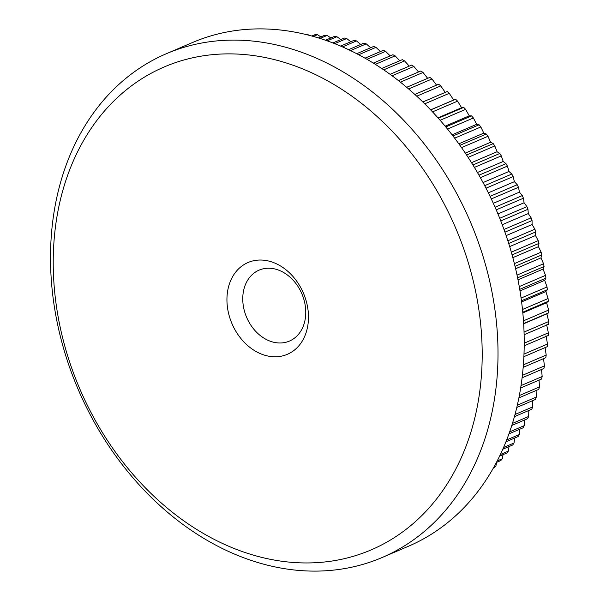 <?xml version="1.0" encoding="UTF-8"?>
<svg xmlns="http://www.w3.org/2000/svg" width="600" height="600" viewBox="0 0 600 600"><rect width="100%" height="100%" fill="white"/><g stroke="black" fill="none" stroke-linecap="round" stroke-linejoin="round"><path stroke-width="0.9" d="M307.252 305.303A49.927 38.85 66.8 0 1 277.62 356.692A49.927 38.85 66.8 0 1 228.165 311.52A49.927 38.85 66.8 0 1 257.798 260.13A49.927 38.85 66.8 0 1 307.252 305.303M243.705 308.01A38.58 30.023 -113.2 0 0 289.44 341.077A38.58 30.023 -113.2 0 0 304.815 303.202A38.58 30.023 -113.2 0 0 259.08 270.135A38.58 30.023 -113.2 0 0 243.705 308.01M307.237 34.777L307.808 34.53A247.935 192.945 -113.2 0 0 306.353 34.553M307.808 34.53L308.895 35.197M313.425 36.42L317.452 34.695A247.935 192.945 -113.2 0 0 315.142 34.605L311.895 35.992M317.452 34.695L320.843 36.9M320.13 38.422L327.165 35.415A247.935 192.945 -113.2 0 0 324.84 35.19L318.487 37.912M327.165 35.415L330.825 37.957M327.278 40.822L336.923 36.697A247.935 192.945 -113.2 0 0 334.59 36.345L325.538 40.215M336.923 36.697L340.815 39.57M334.778 43.642L346.702 38.535A247.935 192.945 -113.2 0 0 344.37 38.047L332.962 42.93M346.702 38.535L350.798 41.745M342.57 46.883L356.483 40.928A247.935 192.945 -113.2 0 0 354.15 40.305L340.688 46.065M356.483 40.928L360.743 44.468M350.58 50.565L366.24 43.86A247.935 192.945 -113.2 0 0 363.915 43.11L348.653 49.642M366.24 43.86L370.642 47.745M358.755 54.698L375.952 47.34A247.935 192.945 -113.2 0 0 373.635 46.463L356.79 53.67M375.952 47.34L380.46 51.555M367.043 59.28L385.59 51.345A247.935 192.945 -113.2 0 0 383.295 50.34L365.055 58.148M385.59 51.345L390.18 55.898M375.397 64.32L395.138 55.875A247.935 192.945 -113.2 0 0 392.873 54.742L373.395 63.075M395.138 55.875L399.787 60.758M383.775 69.81L404.572 60.915A247.935 192.945 -113.2 0 0 402.33 59.662L381.772 68.46M404.572 60.915L409.245 66.12M392.138 75.75L413.873 66.45A247.935 192.945 -113.2 0 0 411.668 65.085L390.143 74.295M413.873 66.45L418.545 71.977M400.447 82.133L423.015 72.48A247.935 192.945 -113.2 0 0 420.847 70.995L398.475 80.573M423.015 72.48L427.665 78.323M408.683 88.942L431.978 78.975A247.935 192.945 -113.2 0 0 429.855 77.385L406.725 87.278M431.978 78.975L436.567 85.125M416.79 96.172L440.737 85.927A247.935 192.945 -113.2 0 0 438.668 84.233L414.87 94.41M440.737 85.927L445.47 92.692M424.763 103.815L449.28 93.33A247.935 192.945 -113.2 0 0 447.263 91.523L422.873 101.955M449.28 93.33L453.653 100.012L455.618 99.248A247.935 192.945 -113.2 0 1 457.575 101.145L461.595 107.73L463.725 107.377A247.935 192.945 -113.2 0 1 465.623 109.373L469.275 115.837L471.555 115.898A247.935 192.945 -113.2 0 1 473.385 117.983L476.685 124.312L479.092 124.785A247.935 192.945 -113.2 0 1 480.847 126.96L483.795 133.132L486.322 134.032A247.935 192.945 -113.2 0 1 487.995 136.29L490.597 142.282L493.222 143.602A247.935 192.945 -113.2 0 1 494.82 145.935L497.077 151.733L499.778 153.48A247.935 192.945 -113.2 0 1 501.293 155.88L503.213 161.468L505.98 163.642A247.935 192.945 -113.2 0 1 507.405 166.102L508.987 171.458L511.808 174.06A247.935 192.945 -113.2 0 1 513.143 176.587L514.395 181.688L517.245 184.718A247.935 192.945 -113.2 0 1 518.49 187.29L519.428 192.135L522.285 195.585A247.935 192.945 -113.2 0 1 523.433 198.21L524.062 202.763L526.92 206.64A247.935 192.945 -113.2 0 1 527.963 209.295L528.293 213.562L531.127 217.845A247.935 192.945 -113.2 0 1 532.065 220.545L532.102 224.498L534.9 229.192A247.935 192.945 -113.2 0 1 535.74 231.915L535.5 235.538L538.237 240.638A247.935 192.945 -113.2 0 1 538.972 243.382L538.463 246.675L541.125 252.173A247.935 192.945 -113.2 0 1 541.748 254.933L540.982 257.873L543.562 263.752A247.935 192.945 -113.2 0 1 544.072 266.52L543.06 269.1L545.535 275.362A247.935 192.945 -113.2 0 1 545.933 278.13L544.695 280.335L547.043 286.965A247.935 192.945 -113.2 0 1 547.327 289.733L545.873 291.555L548.077 298.545A247.935 192.945 -113.2 0 1 548.257 301.298L546.592 302.737L548.648 310.065A247.935 192.945 -113.2 0 1 548.715 312.803L546.862 313.845L548.737 321.51A247.935 192.945 -113.2 0 1 548.692 324.218L524.115 334.74M475.748 292.065A262.688 204.42 -113.2 0 0 215.565 54.39A262.688 204.42 -113.2 0 0 59.67 324.757A262.688 204.42 -113.2 0 0 319.853 562.433A262.688 204.42 -113.2 0 0 475.748 292.065M57.233 322.665A274.035 213.248 66.8 0 1 166.455 53.67A274.035 213.248 66.8 0 1 491.287 288.555A274.035 213.248 66.8 0 1 382.065 557.543A274.035 213.248 66.8 0 1 57.233 322.665M166.455 53.67L192.66 42.457A274.035 213.248 66.8 0 1 517.493 277.335A274.035 213.248 66.8 0 1 408.278 546.33L382.065 557.543M514.38 263.618L541.125 252.173M515.048 266.355L541.748 254.933M512.092 254.888L538.972 243.382M511.32 252.157L538.237 240.638M508.717 243.472L535.74 231.915M507.855 240.765L534.9 229.192M504.952 232.147L532.065 220.545M503.993 229.455L531.127 217.845M500.79 220.928L527.963 209.295M499.74 218.265L526.92 206.64M496.237 209.843L523.433 198.21M495.097 207.218L522.285 195.585M491.317 198.923L518.49 187.29M490.088 196.343L517.245 184.718M486.037 188.183L513.143 176.587M484.725 185.655L511.808 174.06M480.397 177.66L507.405 166.102M479.01 175.185L505.98 163.642M474.435 167.377L501.293 155.88M472.957 164.955L499.778 153.48M468.143 157.35L494.82 145.935M466.597 154.995L493.222 143.602M461.558 147.6L487.995 136.29M459.938 145.32L486.322 134.032M454.68 138.157L480.847 126.96M453 135.953L479.092 124.785M447.548 129.038L473.385 117.983M445.808 126.915L471.555 115.898M440.16 120.262L465.623 109.373M438.368 118.222L463.725 107.377M432.562 111.855L457.575 101.145M430.717 109.898L455.618 99.248M493.298 468.12L494.31 467.685A247.935 192.945 -113.2 0 0 495.893 466.02L494.025 466.822M496.403 462.435L500.812 460.545A247.935 192.945 -113.2 0 0 502.305 458.775L497.153 460.98M499.59 456.12L506.947 452.97A247.935 192.945 -113.2 0 0 508.357 451.095L500.347 454.522M502.778 449.228L512.715 444.975A247.935 192.945 -113.2 0 0 514.035 443.01L503.535 447.502M505.912 441.795L518.092 436.582A247.935 192.945 -113.2 0 0 519.315 434.528L506.647 439.942M508.928 433.868L523.065 427.815A247.935 192.945 -113.2 0 0 524.19 425.67L509.625 431.903M511.77 425.475L527.632 418.688A247.935 192.945 -113.2 0 0 528.653 416.46L512.423 423.405M514.403 416.662L531.765 409.23A247.935 192.945 -113.2 0 0 532.695 406.92L514.987 414.495M516.773 407.452L535.47 399.45A247.935 192.945 -113.2 0 0 536.295 397.072L517.298 405.202M518.857 397.89L538.74 389.385A247.935 192.945 -113.2 0 0 539.452 386.94L519.315 395.558M520.635 387.998L541.553 379.05A247.935 192.945 -113.2 0 0 542.16 376.545L521.01 385.597M522.075 377.812L543.915 368.468A247.935 192.945 -113.2 0 0 544.41 365.91L522.368 375.345M523.155 367.365L545.812 357.675A247.935 192.945 -113.2 0 0 546.195 355.065L523.357 364.837M523.868 356.685L547.237 346.68A247.935 192.945 -113.2 0 0 547.515 344.032L523.98 354.105M524.19 345.795L548.205 335.52A247.935 192.945 -113.2 0 0 548.362 332.835L524.205 343.178M524.04 332.077L548.737 321.51M523.643 323.535L548.715 312.803M523.463 320.843L548.648 310.065M522.75 312.21L548.257 301.298M522.48 309.495L548.077 298.545M521.452 300.803L547.327 289.733M521.077 298.072L547.043 286.965M519.735 289.343L545.933 278.13M519.263 286.597L545.535 275.362M517.597 277.845L544.072 266.52M517.028 275.108L543.562 263.752M546.668 324.855L548.362 332.835M546.023 335.745L547.515 344.032M545.085 347.603L546.195 355.065M543.548 358.642L544.41 365.91M541.537 369.487L542.16 376.545M539.055 380.115L539.452 386.94M536.1 390.51L536.295 397.072M532.695 400.643L532.695 406.92M528.832 410.482L528.653 416.46M524.52 420.015L524.19 425.67M519.78 429.225L519.315 434.528M514.612 438.075L514.035 443.01M509.025 446.55L508.357 451.095M503.04 454.643L502.305 458.775M496.658 462.322L495.893 466.02M515.61 268.725L540.982 257.873M517.995 279.825L543.06 269.1M519.99 290.91L544.695 280.335M521.602 301.942L545.873 291.555M522.817 312.907L546.592 302.737M523.65 323.775L546.862 313.845M430.665 109.845L453.653 100.012M438.015 117.825L461.595 107.73M445.17 126.157L469.275 115.837M452.13 134.82L476.685 124.312M458.85 143.805L483.795 133.132M465.33 153.09L490.597 142.282M471.533 162.66L497.077 151.733M477.457 172.485L503.213 161.468M483.075 182.55L508.987 171.458M488.377 192.825L514.395 181.688M493.342 203.295L519.428 192.135M497.97 213.93L524.062 202.763M502.237 224.708L528.293 213.562M506.145 235.605L532.102 224.498M509.685 246.585L535.5 235.538M512.835 257.64L538.463 246.675"/></g></svg>
